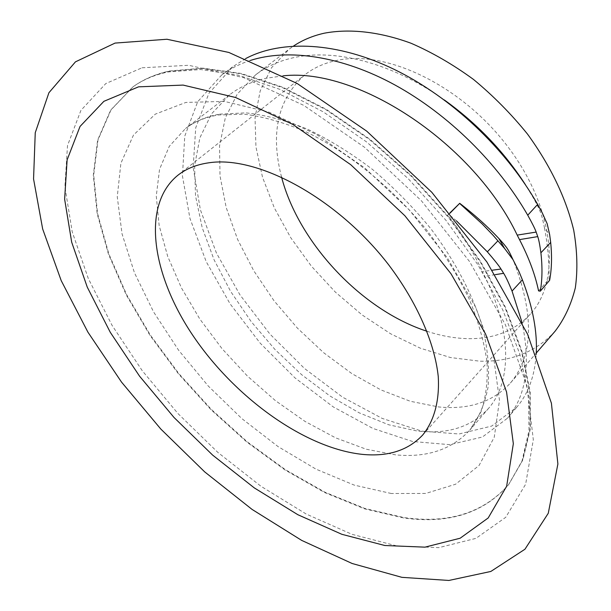 <?xml version="1.0" encoding="UTF-8"?>
<svg xmlns="http://www.w3.org/2000/svg" width="611" height="611" viewBox="0 0 611 611"><rect width="100%" height="100%" fill="white"/><g stroke="black" fill="none" stroke-linecap="round" stroke-linejoin="round"><path stroke-width="0.46" stroke-dasharray="3.06 2.29" d="M281.541 177.022C270.177 133.061 277.906 99.028 304.713 74.924C313.71 67.798 324.51 62.941 337.127 60.344C386.984 49.552 462.825 86.235 508.734 147.9C554.91 209.443 561.15 280.777 530.363 314.1C514.852 330.673 494.406 338.861 469.034 338.662C455.478 338.502 441.493 336.05 427.089 331.299M283.168 75.84L265.93 78.292C251.976 81.423 239.856 86.93 229.56 94.797L211.482 113.906L199.873 137.834L194.596 165.726L195.52 195.879L202.195 227.697L214.133 259.927L230.622 291.378L251.274 321.73L275.087 349.607L301.59 374.635L330.009 396.02L359.176 412.83L388.688 424.775L417.107 431.007C447.489 434.574 471.241 427.097 488.38 408.576C511.445 382.585 512.507 332.353 484.744 276.287L482.469 271.536L492.321 270.199M449.91 212.918L447.924 214.858C461.939 233.364 473.456 252.251 482.469 271.536M512.935 259.545L518.96 271.49M444.258 99.906C392.125 62.696 333.988 47.971 292.18 57.999C278.204 61.276 266.014 66.897 255.604 74.855L237.244 94.094L225.268 118.068L219.548 145.93L220.013 175.968L226.215 207.61L237.687 239.596L253.741 270.742L273.995 300.734L297.465 328.183L323.677 352.738L351.867 373.611L380.867 389.887L410.279 401.274L438.675 406.949C469.057 409.905 492.97 401.939 510.399 383.044C533.342 355.877 534.472 315.352 513.775 261.493M555.132 331.17C536.13 351.944 510.987 361.941 479.704 361.177L450.414 357.527L420.391 348.217L390.612 333.782L361.979 314.841L335.309 292.05L311.35 266.121L290.805 237.801L274.331 207.893L262.524 177.266L255.94 146.861L255.039 117.717L260.187 90.94L271.559 67.699L289.11 49.201L293.532 46.039M542.14 212.62L525.376 184.606M534.717 200.339C541.293 213.063 541.399 213.453 544.5 227.934L549.671 234.739M538.574 290.897L549.045 279.097C549.35 262.6 547.838 245.538 544.5 227.934M142.019 67.79L188.669 65.285L243.674 77.658L303.736 105.359L364.568 147.289L421.361 200.721L469.515 261.508L505.404 324.747L526.85 385.533L533.311 439.699L525.651 484.202L505.732 517.303L475.946 538.367L438.835 547.639L396.791 545.913L351.959 534.304L306.195 514.027L261.065 486.348L217.921 452.461L177.961 413.555L142.31 370.793L112.057 325.358L88.305 278.54L72.205 231.806L64.903 186.836L67.5 145.601L80.942 110.354L105.795 83.57L142.019 67.79M169.384 71.006L202.783 68.142L240.978 73.419L282.702 87.182L326.305 109.331L369.899 139.216L411.432 175.685L448.94 217.119L480.666 261.554L505.274 306.89L521.893 351.065L530.195 392.239L530.34 428.899L522.871 459.946L508.627 484.668C483.454 512.95 448.558 523.917 403.932 517.563L364.996 508.512L325.128 492.283L285.566 469.783L247.379 441.913L211.528 409.584L178.908 373.672L150.359 335.103L126.721 294.83L108.842 253.916L97.561 213.522L93.697 175.006L98.004 139.881L111.057 109.843L133.175 86.701C143.371 79.361 155.438 74.13 169.384 71.006M456.478 220.884L448.825 214.324L450.07 213.109M447.924 214.858L448.825 214.324M245.645 58.595L232.89 66.645L208.901 93.323L195.734 127.737L193.145 167.406L200.385 209.81L216.431 253.046L239.97 294.876L269.871 334.003L304.454 368.441L342.603 397.181L382.188 418.413L421.888 431.152L459.006 433.986L491.725 426.058L516.967 406.979C528.278 393.606 534.678 376.116 536.183 354.525M549.045 279.097L549.625 280.312M250.281 60.474C239.512 63.972 229.912 68.875 221.472 75.199L197.666 101.793L184.743 136.207L182.429 175.915L189.945 218.41L206.274 261.783L230.057 303.797L260.179 343.153L294.937 377.85L333.224 406.888L372.901 428.433L412.639 441.509L449.749 444.663L482.392 437.025L507.512 418.184C526.079 396.272 530.913 364.355 522.015 322.425M495.185 274.66L484.744 276.287M219.57 114.135L245.92 112.867C265.258 114.983 285.765 120.413 307.432 129.142C329.421 139.736 351.203 153.239 372.771 169.659C393.79 187.501 413.128 207.16 430.793 228.651C455.646 261.653 473.601 296.404 483.11 329.108C487.914 350.363 489.533 369.899 487.96 387.725C484.66 404.283 478.642 418.375 469.92 429.984C451.865 449.528 427.127 457.822 395.714 454.874L366.18 449.215L335.638 437.866L305.072 421.453L275.408 400.633L247.47 376.124L222.03 348.66L199.812 319.018L181.498 288.01L167.742 256.528L159.158 225.535L156.271 196.07L159.547 169.285L169.27 146.357L185.515 128.524C194.856 121.345 206.205 116.548 219.57 114.135M403.611 517.937L364.675 508.871L324.808 492.634L285.245 470.119L247.05 442.242L211.192 409.905L178.565 373.985L150.008 335.408L126.362 295.136L108.475 254.214L97.18 213.819L93.307 175.304L97.6 140.179L110.644 110.14L132.755 87.006C142.943 79.667 155.011 74.443 168.957 71.311L202.348 68.455L240.551 73.74L282.274 87.518L325.884 109.674L369.487 139.575L411.035 176.06L448.55 217.501L480.292 261.951L504.907 307.295L521.534 351.478L529.852 392.652L530.004 429.312L522.542 460.35L508.299 485.073C483.133 513.347 448.237 524.299 403.611 517.937M391.292 493.505L354.197 485.103L315.994 469.141L278.12 446.626L241.834 418.588L208.298 386.068L178.549 350.156L153.613 311.984L134.458 272.773L122.047 233.876L117.259 196.795L120.886 163.244L133.488 135.054L155.263 114.158L185.889 102.427L224.344 101.403L268.817 112.08L316.674 134.565L364.691 167.888L409.339 209.963L447.305 257.773L475.923 307.761L493.512 356.343L499.477 400.312L494.261 437.224L479.07 465.46L455.577 484.24L425.684 493.459L391.292 493.505M177.717 175.388L304.713 74.924M229.56 94.797L185.515 128.524C194.443 121.658 205.395 117.144 218.371 114.99L244.072 114.173C263.02 116.571 283.214 122.246 304.652 131.205C348.056 151.757 393.033 188.119 427.883 231.561C444.357 253.687 458.074 276.065 469.049 298.687C478.237 320.996 484.225 342.099 487.013 361.995C487.975 380.844 485.959 397.486 480.972 411.921L469.92 429.984L488.38 408.576M510.399 383.044L536.259 353.059M508.627 484.668L522.015 461.022L528.996 430.61L528.416 394.492L519.709 353.746L502.738 309.853L477.825 264.639L445.847 220.189L408.186 178.626L366.592 141.943L323.097 111.775L279.731 89.313L238.412 75.199L200.752 69.532L167.987 71.968C154.362 74.886 142.615 79.904 132.755 87.006L133.175 86.701M422.682 435.04L530.363 314.1M255.604 74.855L289.11 49.201M221.472 75.199L232.89 66.645M507.512 418.184L516.967 406.979"/><path stroke-width="0.92" d="M362.789 454.416C305.79 448.634 236.258 398.807 194.168 337.364C152.078 276.111 140.828 205.51 177.717 175.388C186.072 168.758 196.444 164.565 208.847 162.801C257.789 155.202 337.463 198.27 388.688 264.853C417.114 302.46 434.665 342.84 438.247 376.483C439.683 401.022 434.108 420.987 422.682 435.04C408.194 450.353 388.237 456.814 362.789 454.416M384.823 545.508L341.862 534.304L297.855 514.714L254.344 487.929L212.674 455.142L174.028 417.489L139.529 376.139L110.247 332.262L87.266 287.147L71.693 242.223L64.629 199.155L67.126 159.838L80.041 126.446L103.885 101.327L138.56 86.838L183.124 85.089L235.579 97.5L292.799 124.4L350.745 164.703L404.917 215.79L451.002 273.759L485.577 334.018L506.557 391.972L513.332 443.67L506.649 486.241L488.189 517.968L460.159 538.215L424.943 547.158L384.823 545.508M427.089 331.299C362.025 310.281 298.733 243.193 281.541 177.022M536.183 354.525C537.565 332.338 532.968 307.425 522.382 279.8L518.96 271.49L513.026 259.69L504.678 248.601L498.836 238.458C487.555 226.46 474.518 214.744 459.724 203.303L449.91 212.918M498.836 238.458C507.382 247.959 507.81 248.517 512.935 259.545M293.532 46.039C302.453 40.097 312.695 35.812 324.258 33.2C349.614 28.434 379.439 31.65 411.035 43.244C432.252 52.454 453.064 64.514 473.472 79.422C493.245 95.767 511.254 113.982 527.507 134.084C550.435 165.696 565.824 197.674 573.683 230.026C577.288 250.762 577.838 270.039 575.325 287.857C571.163 304.553 564.434 318.988 555.132 331.17L536.259 353.059M525.376 184.606C504.006 151.62 476.97 123.384 444.258 99.906M519.503 239.619C528.828 257.552 535.183 274.645 538.574 290.897L540.307 291.164L549.625 280.312C551.733 269.077 552.077 256.452 550.679 242.43L540.895 252.794C539.841 244.95 538.795 239.558 537.741 236.61L519.503 239.619L517.204 235.113C474.587 145.128 359.283 67.279 283.168 75.84M401.916 577.342L448.917 580.45L490.839 571.453L524.948 549.236L548.273 513.271L557.889 463.993L551.405 403.184L527.583 334.217L486.883 261.966L431.809 192.297L366.707 131.136L297.129 83.455L228.85 52.454L166.925 39.249L115.067 43.083L75.459 61.848L48.918 92.735L35.247 132.724L33.559 178.977L42.663 228.98L61.215 280.632L87.915 332.155L121.497 382.066L160.808 429.044L204.708 471.898L252.076 509.421L301.689 540.399L352.18 563.51L401.916 577.342M492.321 270.199L500.989 269.039C499.05 265.854 494.498 260.11 487.334 251.808L456.478 220.884M450.07 213.109L459.724 203.303M504.678 248.601L492.81 234.991L482.132 223.893L459.8 203.57M550.679 242.43L549.671 234.739L547.143 223.657L542.14 212.62L537.649 204.402C505.877 148.779 451.659 97.348 394.21 69.387C337.562 41.922 281.679 39.432 245.645 58.595M540.895 252.794C542.507 266.999 542.308 279.792 540.307 291.164M537.741 236.61L536.16 232.081C535.121 229.041 532.318 223.412 527.744 215.202C497.797 163.152 448.573 114.44 395.027 85.028C342.168 56.075 288.209 48.216 250.281 60.474M517.204 235.113L536.16 232.081M522.015 322.425L512.041 291.065C508.482 282.404 505.687 276.485 503.663 273.316L495.185 274.66M503.663 273.316L500.989 269.039M487.334 251.808L497.988 240.757M522.382 279.8L512.041 291.065M527.744 215.202L537.649 204.402"/></g></svg>
